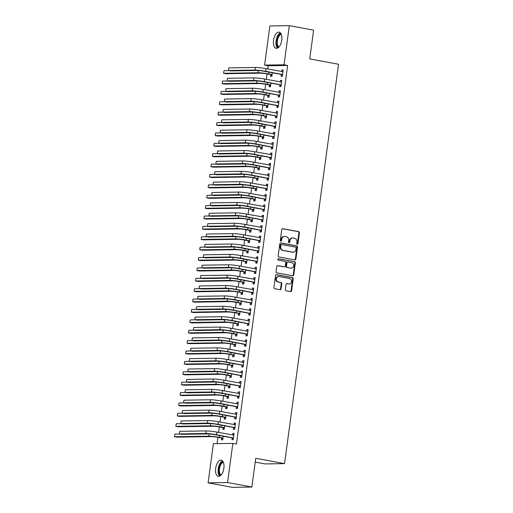 <?xml version="1.0" encoding="UTF-8"?>
<svg xmlns="http://www.w3.org/2000/svg" width="513" height="513" viewBox="0 0 513 513"><rect width="100%" height="100%" fill="white"/><g stroke="black" fill="none" stroke-linecap="round" stroke-linejoin="round"><path stroke-width="0.77" d="M297.251 244.259A0.725 0.628 89.1 0 0 297.963 243.662L299.425 232.831A1.032 0.891 89.1 0 0 298.681 231.645L282.785 228.702A1.032 0.891 89.1 0 0 281.759 229.555L280.297 240.385A0.725 0.628 89.1 0 0 281.534 240.616L281.72 239.212A3.302 2.86 89.1 0 1 284.497 236.435A3.302 2.86 89.1 0 1 284.991 236.474L286.318 236.724A3.302 2.86 89.1 0 1 288.704 240.507L288.511 241.905A0.725 0.628 89.1 0 0 289.749 242.136L289.941 240.738A3.302 2.86 89.1 0 1 292.711 237.955A3.302 2.86 89.1 0 1 293.205 238L294.533 238.244A3.302 2.86 89.1 0 1 296.918 242.027L296.726 243.431A0.725 0.628 89.1 0 0 297.251 244.259M297.091 244.207A0.725 0.628 89.1 0 0 297.437 243.669L298.899 232.838A1.032 0.891 89.1 0 0 298.156 231.658L282.381 228.734M280.662 241.161A0.725 0.628 89.1 0 0 281.009 240.623L281.195 239.225L281.72 239.212M288.877 242.681A0.725 0.628 89.1 0 0 289.223 242.149L289.415 240.744L289.941 240.738M215.672 468.324A8.202 4.04 100.5 0 1 221.27 460.193A8.202 4.04 100.5 0 1 223.873 468.196A8.202 4.04 100.5 0 1 218.281 476.327A8.202 4.04 100.5 0 1 215.672 468.324M273.544 40.303A8.202 4.04 100.5 0 1 279.143 32.172A8.202 4.04 100.5 0 1 281.746 40.174A8.202 4.04 100.5 0 1 276.154 48.299A8.202 4.04 100.5 0 1 273.544 40.303M285.369 289.621A1.032 0.891 89.1 0 0 286.113 290.807L290.57 291.628A1.032 0.891 89.1 0 0 291.596 290.775L293.218 278.745A1.032 0.891 89.1 0 0 292.474 277.565L276.571 274.615A1.032 0.891 89.1 0 0 275.552 275.475L273.929 287.498A1.032 0.891 89.1 0 0 274.673 288.684L280.06 289.685A1.032 0.891 89.1 0 0 281.079 288.825L281.778 283.683A1.032 0.891 89.1 0 0 281.034 282.496L278.36 282.003A2.764 2.392 89.1 0 1 276.34 279.072A2.764 2.392 89.1 0 1 278.687 276.513A2.764 2.392 89.1 0 1 279.098 276.545L289.563 278.488A2.764 2.392 89.1 0 1 291.583 281.419A2.764 2.392 89.1 0 1 289.242 283.978A2.764 2.392 89.1 0 1 288.825 283.939L287.081 283.618A1.032 0.891 89.1 0 0 286.062 284.471L285.369 289.621M232.844 443.392L227.554 482.541L208.098 482.848L213.389 443.7L232.844 443.392L236.442 444.066L287.633 65.465L284.035 64.798L264.58 65.1L269.87 25.951L289.326 25.65L284.035 64.798M289.326 25.65L313.623 30.152L309.737 58.918L338.535 64.253L284.542 463.617L255.737 458.282L251.851 487.049L227.554 482.541M294.86 259.931A1.032 0.891 89.1 0 0 295.879 259.078L297.508 247.048A1.032 0.891 89.1 0 0 296.758 245.868L280.861 242.918A1.032 0.891 89.1 0 0 279.835 243.778L278.213 255.801A1.032 0.891 89.1 0 0 278.957 256.987L294.86 259.931M295.366 262.9L293.737 274.923A1.032 0.891 89.1 0 1 292.718 275.782L276.815 272.833A1.032 0.891 89.1 0 1 276.071 271.653L276.764 266.504A1.032 0.891 89.1 0 1 277.783 265.651L284.234 266.843A1.032 0.891 89.1 0 0 285.254 265.99L285.715 262.573A1.032 0.891 89.1 0 0 284.971 261.393L278.258 260.149A0.725 0.628 89.1 0 1 278.45 258.719L294.616 261.713A1.032 0.891 89.1 0 1 295.366 262.9L294.84 262.906L293.212 274.936L293.737 274.923M255.224 462.098L265.086 463.925L284.542 463.617M233.55 427.611L233.325 429.291L234.64 429.272L235.48 423.045L234.165 423.065L233.954 424.623M223.04 427.771L222.809 429.458L224.123 429.439L224.611 425.816M236.358 406.841L236.134 408.528L237.448 408.508L238.288 402.275L236.974 402.295L236.762 403.853M225.842 407.001L225.617 408.688L226.932 408.669L227.419 405.046M239.167 386.071L238.943 387.757L240.257 387.738L241.097 381.505L239.783 381.525L239.571 383.089M228.651 386.238L228.426 387.924L229.741 387.899L230.228 384.282M241.976 365.307L241.751 366.987L243.066 366.968L243.906 360.742L242.591 360.761L242.38 362.319M231.459 365.468L231.235 367.154L232.549 367.135L233.037 363.512M244.784 344.537L244.554 346.224L245.868 346.204L246.715 339.972L245.4 339.991L245.188 341.549M234.268 344.704L234.043 346.384L235.358 346.365L235.845 342.748M247.593 323.767L247.362 325.454L248.677 325.434L249.523 319.201L248.209 319.227L247.997 320.785M237.077 323.934L236.846 325.62L238.16 325.601L238.654 321.978M250.402 303.003L250.171 304.684L251.485 304.664L252.332 298.438L251.017 298.457L250.806 300.015M239.885 303.164L239.654 304.85L240.969 304.831L241.463 301.208M253.21 282.233L252.98 283.92L254.294 283.901L255.134 277.668L253.82 277.687L253.614 279.245M242.694 282.4L242.463 284.08L243.778 284.061L244.271 280.444M256.019 261.463L255.788 263.15L257.103 263.131L257.943 256.898L256.628 256.923L256.417 258.481M245.503 261.63L245.272 263.316L246.586 263.297L247.074 259.674M258.821 240.7L258.597 242.386L259.911 242.36L260.751 236.134L259.437 236.153L259.225 237.711M248.305 240.86L248.08 242.546L249.395 242.527L249.882 238.904M261.63 219.93L261.406 221.616L262.72 221.597L263.56 215.364L262.246 215.383L262.034 216.941M251.114 220.096L250.889 221.776L252.204 221.757L252.691 218.14M264.439 199.159L264.214 200.846L265.529 200.827L266.369 194.594L265.054 194.619L264.843 196.178M253.922 199.326L253.698 201.013L255.012 200.993L255.5 197.37M267.247 178.396L267.023 180.082L268.337 180.057L269.178 173.83L267.863 173.849L267.651 175.408M256.731 178.556L256.506 180.243L257.821 180.223L258.308 176.6M270.056 157.626L269.825 159.312L271.14 159.293L271.986 153.06L270.672 153.079L270.46 154.644M259.54 157.792L259.309 159.479L260.623 159.453L261.117 155.837M272.865 136.856L272.634 138.542L273.948 138.523L274.795 132.29L273.48 132.316L273.269 133.874M262.348 137.022L262.117 138.709L263.432 138.69L263.926 135.066M275.673 116.092L275.443 117.778L276.757 117.753L277.604 111.526L276.289 111.545L276.077 113.104M265.157 116.252L264.926 117.939L266.241 117.919L266.734 114.296M278.482 95.322L278.251 97.008L279.566 96.989L280.406 90.756L279.091 90.775L278.886 92.34M267.966 95.489L267.735 97.175L269.049 97.149L269.537 93.533M281.284 74.552L281.06 76.238L282.374 76.219L283.214 69.986L281.9 70.012L281.688 71.57M270.774 74.718L270.543 76.405L271.858 76.386L272.345 72.763M287.633 65.465L268.177 65.767L267.741 68.986M267.081 73.898L266.337 79.368M265.676 84.286L264.932 89.749M264.272 94.668L263.528 100.138M262.868 105.05L262.124 110.519M261.463 115.438L260.726 120.901M260.059 125.82L259.321 131.29M258.655 136.202L257.917 141.671M257.25 146.59L256.513 152.053M255.846 156.972L255.108 162.441M254.442 167.353L253.704 172.823M253.037 177.742L252.3 183.205M251.633 188.124L250.895 193.593M250.229 198.505L249.491 203.975M248.824 208.894L248.087 214.357M247.42 219.275L246.682 224.745M246.016 229.657L245.278 235.127M244.618 240.046L243.874 245.509M243.213 250.427L242.469 255.897M241.809 260.809L241.065 266.279M240.405 271.197L239.661 276.661M239 281.579L238.256 287.049M237.596 291.961L236.859 297.431M236.192 302.349L235.454 307.813M234.787 312.731L234.05 318.201M233.383 323.113L232.645 328.583M231.979 333.501L231.241 338.965M230.574 343.883L229.837 349.353M229.17 354.265L228.432 359.735M227.766 364.653L227.028 370.117M226.361 375.035L225.624 380.505M224.957 385.417L224.219 390.887M223.553 395.805L222.815 401.269M222.148 406.187L221.411 411.657M220.75 416.569L220.006 422.039M219.346 426.957L218.602 432.421M217.942 437.339L217.089 443.642M269.37 85.1L269.139 86.787L270.454 86.768L270.941 83.144M279.886 84.94L279.656 86.626L280.97 86.601L281.81 80.374L280.496 80.394L280.284 81.952M266.561 105.87L266.33 107.557L267.645 107.538L268.139 103.915M277.078 105.704L276.847 107.39L278.161 107.371L279.001 101.138L277.687 101.164L277.482 102.722M263.753 126.64L263.522 128.327L264.836 128.301L265.33 124.685M274.269 126.474L274.038 128.16L275.353 128.141L276.199 121.908L274.885 121.927L274.673 123.492M260.944 147.404L260.713 149.091L262.028 149.071L262.521 145.448M271.46 147.244L271.23 148.93L272.544 148.905L273.391 142.678L272.076 142.697L271.864 144.256M258.135 168.174L257.911 169.861L259.225 169.841L259.713 166.218M268.652 168.007L268.421 169.694L269.735 169.675L270.582 163.442L269.267 163.467L269.056 165.026M255.327 188.944L255.102 190.624L256.417 190.605L256.904 186.989M265.843 188.778L265.619 190.464L266.933 190.445L267.773 184.212L266.459 184.231L266.247 185.789M252.518 209.708L252.293 211.394L253.608 211.375L254.095 207.752M263.034 209.548L262.81 211.234L264.124 211.209L264.964 204.982L263.65 205.001L263.438 206.559M249.709 230.478L249.485 232.165L250.799 232.145L251.287 228.522M260.226 230.311L260.001 231.998L261.316 231.979L262.156 225.746L260.841 225.771L260.63 227.33M246.907 251.248L246.676 252.928L247.991 252.909L248.478 249.292M257.417 251.081L257.193 252.768L258.507 252.749L259.347 246.516L258.033 246.535L257.821 248.093M244.098 272.012L243.867 273.698L245.182 273.679L245.669 270.056M254.615 271.852L254.384 273.532L255.698 273.512L256.538 267.286L255.224 267.305L255.019 268.863M241.29 292.782L241.059 294.468L242.373 294.449L242.867 290.826M251.806 292.615L251.575 294.302L252.89 294.282L253.736 288.049L252.422 288.075L252.21 289.633M238.481 313.552L238.25 315.232L239.565 315.213L240.058 311.596M248.997 313.385L248.767 315.072L250.081 315.053L250.928 308.82L249.613 308.839L249.401 310.397M235.672 334.316L235.441 336.002L236.756 335.983L237.25 332.36M246.189 334.155L245.958 335.835L247.272 335.816L248.119 329.59L246.804 329.609L246.593 331.167M232.864 355.086L232.639 356.772L233.954 356.753L234.441 353.13M243.38 354.919L243.156 356.606L244.47 356.586L245.31 350.353L243.996 350.373L243.784 351.937M230.055 375.856L229.83 377.536L231.145 377.517L231.632 373.894M240.571 375.689L240.347 377.376L241.661 377.356L242.502 371.123L241.187 371.143L240.975 372.701M227.246 396.62L227.022 398.306L228.336 398.287L228.824 394.664M237.763 396.459L237.538 398.139L238.853 398.12L239.693 391.894L238.378 391.913L238.167 393.471M224.438 417.39L224.213 419.076L225.528 419.05L226.015 415.434M234.954 417.223L234.73 418.909L236.044 418.89L236.884 412.657L235.57 412.676L235.358 414.241M221.635 438.153L221.404 439.84L222.719 439.821L223.206 436.197M232.152 437.993L231.921 439.679L233.235 439.66L234.075 433.427L232.761 433.447L232.549 435.005M251.851 487.049L232.395 487.35L208.098 482.848M268.177 65.767L264.58 65.1M281.9 70.012L283.182 70.249M280.496 80.394L281.778 80.631M279.091 90.775L280.374 91.013M277.687 101.164L278.969 101.401M276.289 111.545L277.565 111.783M274.885 121.927L276.161 122.165M273.48 132.316L274.756 132.553M272.076 142.697L273.352 142.935M270.672 153.079L271.948 153.316M269.267 163.467L270.543 163.705M267.863 173.849L269.139 174.087M266.459 184.231L267.741 184.468M265.054 194.619L266.337 194.857M263.65 205.001L264.932 205.238M262.246 215.383L263.528 215.62M260.841 225.771L262.124 226.009M259.437 236.153L260.719 236.39M258.033 246.535L259.315 246.772M256.628 256.923L257.911 257.16M255.224 267.305L256.506 267.542M253.82 277.687L255.102 277.924M252.422 288.075L253.698 288.312M251.017 298.457L252.293 298.694M249.613 308.839L250.889 309.076M248.209 319.227L249.485 319.464M246.804 329.609L248.08 329.846M245.4 339.991L246.676 340.228M243.996 350.373L245.272 350.61M242.591 360.761L243.874 360.998M241.187 371.143L242.469 371.38M239.783 381.525L241.065 381.762M238.378 391.913L239.661 392.15M236.974 402.295L238.256 402.532M235.57 412.676L236.852 412.914M234.165 423.065L235.448 423.302M232.761 433.447L234.043 433.684M292.711 237.955L292.186 237.968A3.302 2.86 89.1 0 0 289.415 240.744M284.497 236.435L283.971 236.442A3.302 2.86 89.1 0 0 281.195 239.225M294.731 259.911A1.032 0.891 89.1 0 0 295.353 259.084L296.982 247.054A1.032 0.891 89.1 0 0 296.232 245.874L280.457 242.95M296.116 247.939A0.725 0.628 89.1 0 0 295.597 247.112L281.637 244.528A0.725 0.628 89.1 0 0 280.925 245.124L280.726 246.606A3.302 2.86 89.1 0 0 283.112 250.389L292.647 252.159A3.302 2.86 89.1 0 0 293.141 252.197A3.302 2.86 89.1 0 0 295.918 249.421L296.116 247.939M281.111 244.534A0.725 0.628 89.1 0 0 280.399 245.131L280.925 245.124M293.141 252.197L292.615 252.204A3.302 2.86 89.1 0 1 292.121 252.165L282.586 250.395A3.302 2.86 89.1 0 1 280.201 246.612L280.399 245.131M292.59 275.757A1.032 0.891 89.1 0 0 293.212 274.936M277.386 265.683L283.708 266.85A1.032 0.891 89.1 0 0 284.016 266.85M278.117 258.764L294.616 261.713M290.929 268.081A2.764 2.392 89.1 0 0 291.339 268.119A2.764 2.392 89.1 0 0 293.68 265.561A2.764 2.392 89.1 0 0 291.666 262.63L287.973 261.944A1.032 0.891 89.1 0 0 286.953 262.803L286.491 266.215A1.032 0.891 89.1 0 0 287.242 267.401L290.403 268.094A2.764 2.392 89.1 0 0 290.813 268.126L291.339 268.119M287.447 261.957A1.032 0.891 89.1 0 0 286.427 262.81L286.953 262.803M290.403 268.094L286.716 267.408A1.032 0.891 89.1 0 1 285.965 266.228L286.427 262.81M294.84 262.906A1.032 0.891 89.1 0 0 294.09 261.726M289.242 283.978L288.716 283.984A2.764 2.392 89.1 0 1 288.3 283.952L286.684 283.651M278.687 276.513L278.161 276.52A2.764 2.392 89.1 0 0 275.814 279.085A2.764 2.392 89.1 0 0 277.834 282.009L278.36 282.003M279.938 289.659A1.032 0.891 89.1 0 0 280.553 288.832L281.252 283.689A1.032 0.891 89.1 0 0 280.508 282.503L277.834 282.009M290.448 291.608A1.032 0.891 89.1 0 0 291.07 290.781L292.692 278.758A1.032 0.891 89.1 0 0 291.948 277.571L276.174 274.647M271.973 75.552L270.505 74.532L267.395 73.955A5.258 0.449 -172.3 0 0 260.264 73.167L225.855 73.705L223.604 73.288L258.02 72.75A7.887 0.68 7.7 0 1 268.709 73.936L272.089 74.699M223.604 73.288L223.957 70.691L229.112 70.608M270.505 74.532L271.819 74.513M282.99 71.673L266.08 68.678L265.728 71.275L282.599 74.532M281.964 71.621L283.035 71.339M282.483 75.385L281.021 74.372L264.413 71.294A5.258 0.449 -172.3 0 0 257.282 70.499L230.754 70.916L228.509 70.499L255.032 70.082A7.887 0.68 7.7 0 1 265.728 71.275M228.509 70.499L228.856 67.902L255.384 67.485A7.887 0.68 7.7 0 1 266.08 68.678M281.021 74.372L282.336 74.353M270.569 85.934L269.101 84.921L265.99 84.344A5.258 0.449 -172.3 0 0 258.866 83.548L224.45 84.087L222.2 83.67L256.615 83.132A7.887 0.68 7.7 0 1 267.305 84.324L270.684 85.081M222.2 83.67L222.552 81.073L227.708 80.996M269.101 84.921L270.415 84.895M269.165 96.322L267.696 95.303L264.586 94.725A5.258 0.449 -172.3 0 0 257.462 93.93L223.046 94.469L220.795 94.052L255.211 93.513A7.887 0.68 7.7 0 1 265.901 94.706L269.28 95.469M220.795 94.052L221.148 91.455L226.31 91.378M267.696 95.303L269.011 95.283M281.586 82.061L264.676 79.06L264.323 81.657L281.201 84.921M280.56 82.003L281.631 81.721M281.086 85.774L279.617 84.754L263.009 81.676A5.258 0.449 -172.3 0 0 255.878 80.881L229.356 81.298L227.105 80.881L253.627 80.464A7.887 0.68 7.7 0 1 264.323 81.657M227.105 80.881L227.451 78.284L253.98 77.873A7.887 0.68 7.7 0 1 264.676 79.06M279.617 84.754L280.932 84.735M280.181 92.443L263.272 89.442L262.919 92.039L279.797 95.303M279.155 92.385L280.226 92.103M279.681 96.155L278.213 95.136L261.604 92.058A5.258 0.449 -172.3 0 0 254.474 91.269L227.952 91.68L225.701 91.263L252.223 90.852A7.887 0.68 7.7 0 1 262.919 92.039M225.701 91.263L226.047 88.666L252.576 88.255A7.887 0.68 7.7 0 1 263.272 89.442M278.213 95.136L279.527 95.117M278.412 47.529A7.099 3.495 100.5 0 1 277.571 46.798A7.099 3.495 100.5 0 1 276.949 39.078A7.099 3.495 100.5 0 1 280.977 33.704M281.265 34.313A6.573 3.238 -79.5 0 0 277.61 39.373A6.573 3.238 -79.5 0 0 278.213 46.433A6.573 3.238 -79.5 0 0 278.899 47.061M280.361 32.851A8.15 4.014 -79.5 0 0 276.308 39.527A8.15 4.014 -79.5 0 0 277.187 47.703A8.15 4.014 -79.5 0 0 277.533 48.1M220.539 475.557A7.099 3.495 100.5 0 1 219.699 474.826A7.099 3.495 100.5 0 1 219.077 467.099A7.099 3.495 100.5 0 1 223.104 461.726M223.392 462.341A6.573 3.238 -79.5 0 0 219.744 467.401A6.573 3.238 -79.5 0 0 220.34 474.454A6.573 3.238 -79.5 0 0 221.032 475.083M222.488 460.879A8.15 4.014 -79.5 0 0 218.435 467.555A8.15 4.014 -79.5 0 0 219.314 475.731A8.15 4.014 -79.5 0 0 219.66 476.122M267.76 106.704L266.292 105.684L263.182 105.107A5.258 0.449 -172.3 0 0 256.058 104.319L221.642 104.857L219.391 104.44L253.807 103.902A7.887 0.68 7.7 0 1 264.496 105.088L267.876 105.851M219.391 104.44L219.744 101.843L224.906 101.76M266.292 105.684L267.606 105.665M266.356 117.086L264.894 116.073L261.777 115.496A5.258 0.449 -172.3 0 0 254.653 114.7L220.237 115.239L217.987 114.822L252.402 114.284A7.887 0.68 7.7 0 1 263.092 115.476L266.471 116.233M217.987 114.822L218.339 112.225L223.501 112.148M264.894 116.073L266.209 116.047M278.777 102.824L261.867 99.83L261.515 102.42L278.392 105.684M277.751 102.773L278.822 102.485M278.277 106.537L276.808 105.524L260.2 102.446A5.258 0.449 -172.3 0 0 253.069 101.651L226.547 102.068L224.296 101.651L250.825 101.234A7.887 0.68 7.7 0 1 261.515 102.42M224.296 101.651L224.649 99.054L251.171 98.637A7.887 0.68 7.7 0 1 261.867 99.83M276.808 105.524L278.123 105.505M277.373 113.213L260.463 110.212L260.11 112.809L276.988 116.073M276.347 113.155L277.418 112.873M276.873 116.926L275.404 115.906L258.796 112.828A5.258 0.449 -172.3 0 0 251.665 112.033L225.143 112.45L222.892 112.033L249.421 111.616A7.887 0.68 7.7 0 1 260.11 112.809M222.892 112.033L223.245 109.436L249.767 109.025A7.887 0.68 7.7 0 1 260.463 110.212M275.404 115.906L276.719 115.887M264.952 127.474L263.49 126.454L260.38 125.877A5.258 0.449 -172.3 0 0 253.249 125.082L218.833 125.621L216.582 125.204L250.998 124.665A7.887 0.68 7.7 0 1 261.694 125.858L265.067 126.615M216.582 125.204L216.935 122.607L222.097 122.53M263.49 126.454L264.804 126.435M275.968 123.595L259.059 120.593L258.706 123.191L275.584 126.454M274.942 123.537L276.013 123.255M275.468 127.307L274.006 126.288L257.391 123.21A5.258 0.449 -172.3 0 0 250.267 122.421L223.739 122.831L221.488 122.415L248.016 122.004A7.887 0.68 7.7 0 1 258.706 123.191M221.488 122.415L221.84 119.818L248.363 119.407A7.887 0.68 7.7 0 1 259.059 120.593M274.006 126.288L275.314 126.269M263.547 137.856L262.085 136.836L258.975 136.259A5.258 0.449 -172.3 0 0 251.845 135.47L217.429 136.009L215.178 135.592L249.594 135.054A7.887 0.68 7.7 0 1 260.29 136.24L263.663 137.003M215.178 135.592L215.531 132.995L220.693 132.912M262.085 136.836L263.4 136.817M274.564 133.976L257.654 130.982L257.302 133.572L274.179 136.836M273.538 133.925L274.609 133.637M274.064 137.689L272.602 136.676L255.987 133.598A5.258 0.449 -172.3 0 0 248.863 132.803L222.334 133.22L220.083 132.803L246.612 132.386A7.887 0.68 7.7 0 1 257.302 133.572M220.083 132.803L220.436 130.206L246.958 129.789A7.887 0.68 7.7 0 1 257.654 130.982M272.602 136.676L273.916 136.657M262.143 148.238L260.681 147.225L257.571 146.647A5.258 0.449 -172.3 0 0 250.44 145.852L216.024 146.391L213.774 145.974L248.189 145.435A7.887 0.68 7.7 0 1 258.885 146.628L262.258 147.385M213.774 145.974L214.126 143.377L219.288 143.3M260.681 147.225L261.996 147.199M273.16 144.365L256.25 141.364L255.897 143.961L272.775 147.225M272.134 144.307L273.205 144.025M272.659 148.077L271.197 147.058L254.583 143.98A5.258 0.449 -172.3 0 0 247.458 143.185L220.93 143.602L218.679 143.185L245.208 142.768A7.887 0.68 7.7 0 1 255.897 143.961M218.679 143.185L219.032 140.588L245.554 140.171A7.887 0.68 7.7 0 1 256.25 141.364M271.197 147.058L272.512 147.039M260.739 158.626L259.277 157.606L256.167 157.029A5.258 0.449 -172.3 0 0 249.036 156.234L214.62 156.773L212.369 156.356L246.785 155.817A7.887 0.68 7.7 0 1 257.481 157.01L260.854 157.767M212.369 156.356L212.722 153.759L217.884 153.682M259.277 157.606L260.591 157.587M271.755 154.746L254.846 151.745L254.493 154.342L271.371 157.606M270.729 154.689L271.8 154.407M271.255 158.459L269.793 157.44L253.178 154.362A5.258 0.449 -172.3 0 0 246.054 153.573L219.526 153.983L217.275 153.567L243.803 153.156A7.887 0.68 7.7 0 1 254.493 154.342M217.275 153.567L217.627 150.969L244.156 150.559A7.887 0.68 7.7 0 1 254.846 151.745M269.793 157.44L271.108 157.42M259.334 169.008L257.872 167.988L254.762 167.411A5.258 0.449 -172.3 0 0 247.632 166.622L213.216 167.161L210.965 166.744L245.381 166.206A7.887 0.68 7.7 0 1 256.077 167.392L259.45 168.155M210.965 166.744L211.318 164.147L216.48 164.064M257.872 167.988L259.187 167.969M270.351 165.128L253.441 162.134L253.089 164.724L269.966 167.988M269.325 165.077L270.396 164.788M269.851 168.841L268.389 167.828L251.774 164.75A5.258 0.449 -172.3 0 0 244.65 163.955L218.121 164.372L215.87 163.955L242.399 163.538A7.887 0.68 7.7 0 1 253.089 164.724M215.87 163.955L216.223 161.358L242.752 160.941A7.887 0.68 7.7 0 1 253.441 162.134M268.389 167.828L269.703 167.802M257.93 179.39L256.468 178.377L253.358 177.799A5.258 0.449 -172.3 0 0 246.227 177.004L211.811 177.543L209.567 177.126L243.976 176.587A7.887 0.68 7.7 0 1 254.672 177.78L258.045 178.537M209.567 177.126L209.913 174.529L215.075 174.446M256.468 178.377L257.782 178.351M268.947 175.517L252.037 172.515L251.691 175.113L268.562 178.377M267.921 175.459L268.992 175.177M268.446 179.229L266.984 178.21L250.376 175.132A5.258 0.449 -172.3 0 0 243.245 174.337L216.717 174.753L214.466 174.337L240.995 173.92A7.887 0.68 7.7 0 1 251.691 175.113M214.466 174.337L214.819 171.74L241.347 171.323A7.887 0.68 7.7 0 1 252.037 172.515M266.984 178.21L268.299 178.191M256.526 189.778L255.064 188.758L251.954 188.181A5.258 0.449 -172.3 0 0 244.823 187.386L210.407 187.925L208.163 187.508L242.572 186.969A7.887 0.68 7.7 0 1 253.268 188.162L256.641 188.919M208.163 187.508L208.509 184.911L213.671 184.834M255.064 188.758L256.378 188.739M267.542 185.898L250.633 182.897L250.286 185.494L267.158 188.758M266.516 185.841L267.594 185.559M267.042 189.611L265.58 188.592L248.972 185.514A5.258 0.449 -172.3 0 0 241.841 184.725L215.313 185.135L213.062 184.718L239.59 184.308A7.887 0.68 7.7 0 1 250.286 185.494M213.062 184.718L213.414 182.121L239.943 181.711A7.887 0.68 7.7 0 1 250.633 182.897M265.58 188.592L266.895 188.572M255.121 200.16L253.659 199.14L250.549 198.563A5.258 0.449 -172.3 0 0 243.419 197.774L209.009 198.313L206.758 197.896L241.168 197.358A7.887 0.68 7.7 0 1 251.864 198.544L255.237 199.307M206.758 197.896L207.105 195.299L212.267 195.216M253.659 199.14L254.974 199.121M266.138 196.28L249.228 193.286L248.882 195.876L265.753 199.14M265.112 196.229L266.189 195.94M265.638 199.993L264.176 198.98L247.567 195.902A5.258 0.449 -172.3 0 0 240.437 195.107L213.908 195.524L211.657 195.107L238.186 194.69A7.887 0.68 7.7 0 1 248.882 195.876M211.657 195.107L212.01 192.51L238.539 192.093A7.887 0.68 7.7 0 1 249.228 193.286M264.176 198.98L265.49 198.954M253.717 210.542L252.255 209.528L249.145 208.951A5.258 0.449 -172.3 0 0 242.014 208.156L207.605 208.695L205.354 208.278L239.763 207.739A7.887 0.68 7.7 0 1 250.459 208.932L253.832 209.689M205.354 208.278L205.7 205.681L210.862 205.598M252.255 209.528L253.569 209.503M264.74 206.668L247.824 203.667L247.478 206.264L264.349 209.522M263.708 206.611L264.785 206.329M264.233 210.381L262.771 209.362L246.163 206.284A5.258 0.449 -172.3 0 0 239.032 205.489L212.504 205.905L210.253 205.489L236.782 205.072A7.887 0.68 7.7 0 1 247.478 206.264M210.253 205.489L210.606 202.891L237.134 202.475A7.887 0.68 7.7 0 1 247.824 203.667M262.771 209.362L264.086 209.342M252.313 220.93L250.851 219.91L247.741 219.333A5.258 0.449 -172.3 0 0 240.61 218.538L206.2 219.077L203.95 218.66L238.359 218.121A7.887 0.68 7.7 0 1 249.055 219.314L252.428 220.071M203.95 218.66L204.302 216.063L209.458 215.986M250.851 219.91L252.165 219.891M263.336 217.05L246.42 214.049L246.073 216.646L262.945 219.91M262.303 216.993L263.381 216.71M262.829 220.763L261.367 219.744L244.759 216.666A5.258 0.449 -172.3 0 0 237.628 215.877L211.099 216.287L208.849 215.87L235.377 215.46A7.887 0.68 7.7 0 1 246.073 216.646M208.849 215.87L209.201 213.273L235.73 212.863A7.887 0.68 7.7 0 1 246.42 214.049M261.367 219.744L262.682 219.724M250.908 231.312L249.446 230.292L246.336 229.715A5.258 0.449 -172.3 0 0 239.205 228.926L204.796 229.465L202.545 229.048L236.961 228.509A7.887 0.68 7.7 0 1 247.651 229.696L251.024 230.459M202.545 229.048L202.898 226.451L208.054 226.368M249.446 230.292L250.761 230.273M261.931 227.432L245.022 224.438L244.669 227.028L261.54 230.292M260.899 227.381L261.976 227.092M261.425 231.145L259.963 230.132L243.354 227.054A5.258 0.449 -172.3 0 0 236.224 226.259L209.695 226.675L207.444 226.259L233.973 225.842A7.887 0.68 7.7 0 1 244.669 227.028M207.444 226.259L207.797 223.662L234.326 223.245A7.887 0.68 7.7 0 1 245.022 224.438M259.963 230.132L261.277 230.106M249.504 241.694L248.042 240.68L244.932 240.103A5.258 0.449 -172.3 0 0 237.801 239.308L203.392 239.847L201.141 239.43L235.557 238.891A7.887 0.68 7.7 0 1 246.246 240.078L249.619 240.841M201.141 239.43L201.494 236.833L206.649 236.749M248.042 240.68L249.356 240.655M260.527 237.82L243.617 234.819L243.265 237.416L260.136 240.674M259.501 237.763L260.572 237.481M260.02 241.533L258.558 240.514L241.95 237.436A5.258 0.449 -172.3 0 0 234.819 236.64L208.291 237.057L206.046 236.64L232.569 236.224A7.887 0.68 7.7 0 1 243.265 237.416M206.046 236.64L206.393 234.043L232.921 233.627A7.887 0.68 7.7 0 1 243.617 234.819M258.558 240.514L259.873 240.494M248.106 252.082L246.638 251.062L243.528 250.485A5.258 0.449 -172.3 0 0 236.397 249.69L201.987 250.229L199.737 249.812L234.152 249.273A7.887 0.68 7.7 0 1 244.842 250.466L248.221 251.223M199.737 249.812L200.089 247.215L205.245 247.138M246.638 251.062L247.952 251.043M259.123 248.202L242.213 245.201L241.86 247.798L258.732 251.062M258.097 248.145L259.168 247.862M258.616 251.915L257.154 250.895L240.546 247.817A5.258 0.449 -172.3 0 0 233.415 247.029L206.886 247.439L204.642 247.022L231.164 246.612A7.887 0.68 7.7 0 1 241.86 247.798M204.642 247.022L204.988 244.425L231.517 244.015A7.887 0.68 7.7 0 1 242.213 245.201M257.154 250.895L258.469 250.876M246.702 262.464L245.233 261.444L242.123 260.867A5.258 0.449 -172.3 0 0 234.999 260.078L200.583 260.617L198.332 260.2L232.748 259.661A7.887 0.68 7.7 0 1 243.438 260.848L246.817 261.611M198.332 260.2L198.685 257.603L203.841 257.52M245.233 261.444L246.548 261.425M257.718 258.584L240.809 255.589L240.456 258.18L257.334 261.444M256.692 258.533L257.763 258.244M257.218 262.297L255.75 261.284L239.141 258.206A5.258 0.449 -172.3 0 0 232.011 257.411L205.489 257.827L203.238 257.411L229.76 256.994A7.887 0.68 7.7 0 1 240.456 258.18M203.238 257.411L203.584 254.814L230.113 254.397A7.887 0.68 7.7 0 1 240.809 255.589M255.75 261.284L257.064 261.258M245.297 272.845L243.829 271.832L240.719 271.255A5.258 0.449 -172.3 0 0 233.595 270.46L199.179 270.999L196.928 270.582L231.344 270.043A7.887 0.68 7.7 0 1 242.033 271.23L245.413 271.993M196.928 270.582L197.281 267.985L202.443 267.901M243.829 271.832L245.143 271.807M256.314 268.972L239.404 265.971L239.052 268.568L255.929 271.826M255.288 268.915L256.359 268.632M255.814 272.685L254.345 271.666L237.737 268.588A5.258 0.449 -172.3 0 0 230.606 267.792L204.084 268.209L201.833 267.792L228.356 267.376A7.887 0.68 7.7 0 1 239.052 268.568M201.833 267.792L202.18 265.195L228.708 264.779A7.887 0.68 7.7 0 1 239.404 265.971M254.345 271.666L255.66 271.646M243.893 283.234L242.425 282.214L239.314 281.637A5.258 0.449 -172.3 0 0 232.19 280.842L197.774 281.38L195.524 280.964L229.939 280.425A7.887 0.68 7.7 0 1 240.629 281.618L244.008 282.374M195.524 280.964L195.876 278.367L201.038 278.29M242.425 282.214L243.739 282.195M254.91 279.354L238 276.353L237.647 278.95L254.525 282.214M253.884 279.296L254.955 279.014M254.41 283.067L252.941 282.047L236.333 278.969A5.258 0.449 -172.3 0 0 229.202 278.181L202.68 278.591L200.429 278.174L226.958 277.764A7.887 0.68 7.7 0 1 237.647 278.95M200.429 278.174L200.782 275.577L227.304 275.167A7.887 0.68 7.7 0 1 238 276.353M252.941 282.047L254.256 282.028M242.489 293.616L241.027 292.596L237.91 292.019A5.258 0.449 -172.3 0 0 230.786 291.23L196.37 291.769L194.119 291.346L228.535 290.813A7.887 0.68 7.7 0 1 239.225 292L242.604 292.763M194.119 291.346L194.472 288.755L199.634 288.672M241.027 292.596L242.341 292.577M253.505 289.736L236.596 286.741L236.243 289.332L253.121 292.596M252.479 289.685L253.55 289.396M253.005 293.449L251.537 292.436L234.928 289.358A5.258 0.449 -172.3 0 0 227.798 288.562L201.276 288.979L199.025 288.562L225.553 288.146A7.887 0.68 7.7 0 1 236.243 289.332M199.025 288.562L199.377 285.965L225.9 285.549A7.887 0.68 7.7 0 1 236.596 286.741M251.537 292.436L252.851 292.41M241.084 303.997L239.622 302.984L236.512 302.407A5.258 0.449 -172.3 0 0 229.382 301.612L194.966 302.151L192.715 301.734L227.131 301.195A7.887 0.68 7.7 0 1 237.82 302.381L241.2 303.145M192.715 301.734L193.068 299.137L198.23 299.053M239.622 302.984L240.937 302.959M252.101 300.124L235.191 297.123L234.839 299.72L251.716 302.978M251.075 300.067L252.146 299.784M251.601 303.837L250.139 302.817L233.524 299.739A5.258 0.449 -172.3 0 0 226.393 298.944L199.871 299.361L197.62 298.944L224.149 298.528A7.887 0.68 7.7 0 1 234.839 299.72M197.62 298.944L197.973 296.347L224.495 295.93A7.887 0.68 7.7 0 1 235.191 297.123M250.139 302.817L251.447 302.798M239.68 314.386L238.218 313.366L235.108 312.789A5.258 0.449 -172.3 0 0 227.977 311.994L193.561 312.532L191.311 312.116L225.726 311.577A7.887 0.68 7.7 0 1 236.422 312.77L239.795 313.526M191.311 312.116L191.663 309.519L196.825 309.442M238.218 313.366L239.533 313.347M238.276 324.767L236.814 323.748L233.704 323.171A5.258 0.449 -172.3 0 0 226.573 322.382L192.157 322.914L189.906 322.497L224.322 321.965A7.887 0.68 7.7 0 1 235.018 323.152L238.391 323.915M189.906 322.497L190.259 319.907L195.421 319.823M236.814 323.748L238.128 323.729M236.871 335.149L235.409 334.136L232.299 333.559A5.258 0.449 -172.3 0 0 225.169 332.764L190.753 333.303L188.502 332.886L222.918 332.347A7.887 0.68 7.7 0 1 233.614 333.533L236.987 334.296M188.502 332.886L188.855 330.289L194.017 330.205M235.409 334.136L236.724 334.11M235.467 345.538L234.005 344.518L230.895 343.941A5.258 0.449 -172.3 0 0 223.764 343.146L189.348 343.684L187.098 343.268L221.513 342.729A7.887 0.68 7.7 0 1 232.209 343.922L235.582 344.678M187.098 343.268L187.45 340.67L192.612 340.594M234.005 344.518L235.32 344.499M234.063 355.919L232.601 354.9L229.491 354.323A5.258 0.449 -172.3 0 0 222.36 353.534L187.944 354.066L185.7 353.649L220.109 353.117A7.887 0.68 7.7 0 1 230.805 354.303L234.178 355.067M185.7 353.649L186.046 351.059L191.208 350.975M232.601 354.9L233.915 354.881M232.658 366.301L231.196 365.282L228.086 364.711A5.258 0.449 -172.3 0 0 220.956 363.916L186.54 364.454L184.295 364.038L218.705 363.499A7.887 0.68 7.7 0 1 229.401 364.685L232.774 365.448M184.295 364.038L184.642 361.441L189.804 361.357M231.196 365.282L232.511 365.262M231.254 376.689L229.792 375.67L226.682 375.093A5.258 0.449 -172.3 0 0 219.551 374.298L185.142 374.836L182.891 374.419L217.3 373.881A7.887 0.68 7.7 0 1 227.996 375.074L231.369 375.83M182.891 374.419L183.237 371.822L188.399 371.745M229.792 375.67L231.106 375.651M250.697 310.506L233.787 307.505L233.434 310.102L250.312 313.366M249.671 310.448L250.742 310.166M250.197 314.219L248.734 313.199L232.12 310.121A5.258 0.449 -172.3 0 0 224.995 309.333L198.467 309.743L196.216 309.326L222.745 308.916A7.887 0.68 7.7 0 1 233.434 310.102M196.216 309.326L196.569 306.729L223.091 306.319A7.887 0.68 7.7 0 1 233.787 307.505M248.734 313.199L250.049 313.18M249.292 320.888L232.383 317.887L232.03 320.484L248.908 323.748M248.266 320.837L249.337 320.548M248.792 324.601L247.33 323.588L230.715 320.51A5.258 0.449 -172.3 0 0 223.591 319.714L197.063 320.131L194.812 319.708L221.34 319.298A7.887 0.68 7.7 0 1 232.03 320.484M194.812 319.708L195.164 317.117L221.687 316.701A7.887 0.68 7.7 0 1 232.383 317.887M247.33 323.588L248.645 323.562M247.888 331.27L230.978 328.275L230.626 330.872L247.503 334.13M246.862 331.218L247.933 330.936M247.388 334.989L245.926 333.969L229.311 330.891A5.258 0.449 -172.3 0 0 222.187 330.096L195.658 330.513L193.407 330.096L219.936 329.679A7.887 0.68 7.7 0 1 230.626 330.872M193.407 330.096L193.76 327.499L220.289 327.082A7.887 0.68 7.7 0 1 230.978 328.275M245.926 333.969L247.24 333.95M246.484 341.658L229.574 338.657L229.221 341.254L246.099 344.518M245.458 341.6L246.529 341.318M245.984 345.371L244.521 344.351L227.907 341.273A5.258 0.449 -172.3 0 0 220.782 340.485L194.254 340.895L192.003 340.478L218.532 340.068A7.887 0.68 7.7 0 1 229.221 341.254M192.003 340.478L192.356 337.881L218.884 337.471A7.887 0.68 7.7 0 1 229.574 338.657M244.521 344.351L245.836 344.332M245.079 352.04L228.17 349.039L227.823 351.636L244.695 354.9M244.053 351.989L245.124 351.7M244.579 355.753L243.117 354.74L226.509 351.661A5.258 0.449 -172.3 0 0 219.378 350.866L192.85 351.277L190.599 350.86L217.127 350.45A7.887 0.68 7.7 0 1 227.823 351.636M190.599 350.86L190.951 348.269L217.48 347.852A7.887 0.68 7.7 0 1 228.17 349.039M243.117 354.74L244.432 354.714M243.675 362.422L226.765 359.427L226.419 362.024L243.29 365.282M242.649 362.37L243.726 362.088M243.175 366.141L241.713 365.121L225.104 362.043A5.258 0.449 -172.3 0 0 217.974 361.248L191.445 361.665L189.194 361.248L215.723 360.831A7.887 0.68 7.7 0 1 226.419 362.024M189.194 361.248L189.547 358.651L216.076 358.234A7.887 0.68 7.7 0 1 226.765 359.427M241.713 365.121L243.027 365.102M242.271 372.81L225.361 369.809L225.015 372.406L241.886 375.67M241.245 372.752L242.322 372.47M241.77 376.523L240.308 375.503L223.7 372.425A5.258 0.449 -172.3 0 0 216.569 371.636L190.041 372.047L187.79 371.63L214.319 371.213A7.887 0.68 7.7 0 1 225.015 372.406M187.79 371.63L188.143 369.033L214.671 368.623A7.887 0.68 7.7 0 1 225.361 369.809M240.308 375.503L241.623 375.484M229.85 387.071L228.388 386.052L225.278 385.475A5.258 0.449 -172.3 0 0 218.147 384.686L183.737 385.218L181.487 384.801L215.896 384.269A7.887 0.68 7.7 0 1 226.592 385.455L229.965 386.218M181.487 384.801L181.833 382.211L186.995 382.127M228.388 386.052L229.702 386.032M240.873 383.192L223.957 380.191L223.61 382.788L240.482 386.052M239.84 383.134L240.918 382.852M240.366 386.905L238.904 385.891L222.296 382.807A5.258 0.449 -172.3 0 0 215.165 382.018L188.637 382.429L186.386 382.012L212.914 381.601A7.887 0.68 7.7 0 1 223.61 382.788M186.386 382.012L186.738 379.421L213.267 379.004A7.887 0.68 7.7 0 1 223.957 380.191M238.904 385.891L240.219 385.866M228.445 397.453L226.983 396.434L223.873 395.863A5.258 0.449 -172.3 0 0 216.743 395.068L182.333 395.606L180.082 395.19L214.492 394.651A7.887 0.68 7.7 0 1 225.188 395.837L228.561 396.6M180.082 395.19L180.435 392.592L185.591 392.509M226.983 396.434L228.298 396.414M239.468 393.574L222.552 390.579L222.206 393.176L239.077 396.434M238.436 393.522L239.513 393.24M238.962 397.293L237.5 396.273L220.891 393.195A5.258 0.449 -172.3 0 0 213.761 392.4L187.232 392.817L184.981 392.4L211.51 391.983A7.887 0.68 7.7 0 1 222.206 393.176M184.981 392.4L185.334 389.803L211.863 389.386A7.887 0.68 7.7 0 1 222.552 390.579M237.5 396.273L238.814 396.254M227.041 407.841L225.579 406.822L222.469 406.245A5.258 0.449 -172.3 0 0 215.338 405.45L180.929 405.988L178.678 405.571L213.094 405.033A7.887 0.68 7.7 0 1 223.783 406.225L227.156 406.982M178.678 405.571L179.031 402.974L184.186 402.897M225.579 406.822L226.893 406.803M238.064 403.962L221.154 400.961L220.802 403.558L237.673 406.822M237.032 403.904L238.109 403.622M237.557 407.675L236.095 406.655L219.487 403.577A5.258 0.449 -172.3 0 0 212.356 402.782L185.828 403.199L183.577 402.782L210.106 402.365A7.887 0.68 7.7 0 1 220.802 403.558M183.577 402.782L183.93 400.185L210.458 399.774A7.887 0.68 7.7 0 1 221.154 400.961M236.095 406.655L237.41 406.636M225.637 418.223L224.175 417.204L221.065 416.627A5.258 0.449 -172.3 0 0 213.934 415.838L179.524 416.37L177.274 415.953L211.689 415.421A7.887 0.68 7.7 0 1 222.379 416.607L225.752 417.37M177.274 415.953L177.626 413.363L182.782 413.279M224.175 417.204L225.489 417.184M236.66 414.344L219.75 411.343L219.397 413.94L236.269 417.204M235.634 414.286L236.705 414.004M236.153 418.057L234.691 417.043L218.083 413.959A5.258 0.449 -172.3 0 0 210.952 413.17L184.424 413.581L182.179 413.164L208.701 412.753A7.887 0.68 7.7 0 1 219.397 413.94M182.179 413.164L182.525 410.573L209.054 410.156A7.887 0.68 7.7 0 1 219.75 411.343M234.691 417.043L236.006 417.018M224.239 428.605L222.77 427.585L219.66 427.015A5.258 0.449 -172.3 0 0 212.529 426.22L178.12 426.758L175.869 426.341L210.285 425.803A7.887 0.68 7.7 0 1 220.975 426.989L224.354 427.752M175.869 426.341L176.222 423.744L181.378 423.661M222.77 427.585L224.085 427.566M235.255 424.726L218.346 421.731L217.993 424.328L234.864 427.585M234.229 424.674L235.3 424.392M234.749 428.445L233.287 427.425L216.678 424.347A5.258 0.449 -172.3 0 0 209.548 423.552L183.019 423.969L180.775 423.552L207.297 423.135A7.887 0.68 7.7 0 1 217.993 424.328M180.775 423.552L181.121 420.955L207.65 420.538A7.887 0.68 7.7 0 1 218.346 421.731M233.287 427.425L234.601 427.406M222.834 438.987L221.366 437.974L218.256 437.397A5.258 0.449 -172.3 0 0 211.132 436.601L176.716 437.14L174.465 436.723L208.881 436.185A7.887 0.68 7.7 0 1 219.57 437.377L222.95 438.134M174.465 436.723L174.818 434.126L179.973 434.049M221.366 437.974L222.68 437.955M233.851 435.114L216.941 432.113L216.589 434.71L233.466 437.974M232.825 435.056L233.896 434.774M233.351 438.827L231.882 437.807L215.274 434.729A5.258 0.449 -172.3 0 0 208.143 433.934L181.621 434.351L179.37 433.934L205.893 433.517A7.887 0.68 7.7 0 1 216.589 434.71M179.37 433.934L179.717 431.337L206.245 430.926A7.887 0.68 7.7 0 1 216.941 432.113M231.882 437.807L233.197 437.788M297.437 243.669L297.963 243.662M281.009 240.623L281.534 240.616M289.223 242.149L289.749 242.136M298.156 231.658L298.681 231.645M298.899 232.838L299.425 232.831M296.232 245.874L296.758 245.868M296.982 247.054L297.508 247.048M295.353 259.084L295.879 259.078M280.201 246.612L280.726 246.606M282.586 250.395L283.112 250.389M292.121 252.165L292.647 252.159M283.708 266.85L284.234 266.843M285.965 266.228L286.491 266.215M286.716 267.408L287.242 267.401M288.3 283.952L288.825 283.939M280.508 282.503L281.034 282.496M281.252 283.689L281.778 283.683M280.553 288.832L281.079 288.825M291.948 277.571L292.474 277.565M292.692 278.758L293.218 278.745M291.07 290.781L291.596 290.775M268.953 72.134L268.709 73.936M258.315 70.525L258.02 72.75M255.384 67.485L255.032 70.082M267.549 82.516L267.305 84.324M256.917 80.913L256.615 83.132M266.144 92.904L265.901 94.706M255.512 91.295L255.211 93.513M253.98 77.873L253.627 80.464M252.576 88.255L252.223 90.852M264.74 103.286L264.496 105.088M254.108 101.677L253.807 103.902M263.336 113.668L263.092 115.476M252.704 112.065L252.402 114.284M251.171 98.637L250.825 101.234M249.767 109.025L249.421 111.616M261.938 124.056L261.694 125.858M251.299 122.447L250.998 124.665M248.363 119.407L248.016 122.004M260.533 134.438L260.29 136.24M249.895 132.829L249.594 135.054M246.958 129.789L246.612 132.386M259.129 144.82L258.885 146.628M248.491 143.217L248.189 145.435M245.554 140.171L245.208 142.768M257.725 155.208L257.481 157.01M247.086 153.599L246.785 155.817M244.156 150.559L243.803 153.156M256.32 165.59L256.077 167.392M245.682 163.98L245.381 166.206M242.752 160.941L242.399 163.538M254.916 175.972L254.672 177.78M244.278 174.369L243.976 176.587M241.347 171.323L240.995 173.92M253.512 186.36L253.268 188.162M242.873 184.751L242.572 186.969M239.943 181.711L239.59 184.308M252.107 196.742L251.864 198.544M241.469 195.132L241.168 197.358M238.539 192.093L238.186 194.69M250.703 207.124L250.459 208.932M240.065 205.521L239.763 207.739M237.134 202.475L236.782 205.072M249.299 217.512L249.055 219.314M238.66 215.902L238.359 218.121M235.73 212.863L235.377 215.46M247.894 227.894L247.651 229.696M237.256 226.284L236.961 228.509M234.326 223.245L233.973 225.842M246.49 238.276L246.246 240.078M235.852 236.673L235.557 238.891M232.921 233.627L232.569 236.224M245.086 248.664L244.842 250.466M234.447 247.054L234.152 249.273M231.517 244.015L231.164 246.612M243.681 259.046L243.438 260.848M233.049 257.436L232.748 259.661M230.113 254.397L229.76 256.994M242.277 269.428L242.033 271.23M231.645 267.824L231.344 270.043M228.708 264.779L228.356 267.376M240.873 279.809L240.629 281.618M230.241 278.206L229.939 280.425M227.304 275.167L226.958 277.764M239.468 290.198L239.225 292M228.836 288.588L228.535 290.813M225.9 285.549L225.553 288.146M238.07 300.58L237.82 302.381M227.432 298.976L227.131 301.195M224.495 295.93L224.149 298.528M236.666 310.961L236.422 312.77M226.028 309.358L225.726 311.577M235.262 321.35L235.018 323.152M224.623 319.74L224.322 321.965M233.857 331.731L233.614 333.533M223.219 330.128L222.918 332.347M232.453 342.113L232.209 343.922M221.815 340.51L221.513 342.729M231.049 352.502L230.805 354.303M220.41 350.892L220.109 353.117M229.644 362.883L229.401 364.685M219.006 361.28L218.705 363.499M228.24 373.265L227.996 375.074M217.602 371.662L217.3 373.881M223.091 306.319L222.745 308.916M221.687 316.701L221.34 319.298M220.289 327.082L219.936 329.679M218.884 337.471L218.532 340.068M217.48 347.852L217.127 350.45M216.076 358.234L215.723 360.831M214.671 368.623L214.319 371.213M226.836 383.653L226.592 385.455M216.197 382.044L215.896 384.269M213.267 379.004L212.914 381.601M225.431 394.035L225.188 395.837M214.793 392.432L214.492 394.651M211.863 389.386L211.51 391.983M224.027 404.417L223.783 406.225M213.389 402.814L213.094 405.033M210.458 399.774L210.106 402.365M222.623 414.805L222.379 416.607M211.984 413.196L211.689 415.421M209.054 410.156L208.701 412.753M221.218 425.187L220.975 426.989M210.58 423.584L210.285 425.803M207.65 420.538L207.297 423.135M219.814 435.569L219.57 437.377M209.182 433.966L208.881 436.185M206.245 430.926L205.893 433.517M281.002 244.528L281.528 244.515M283.862 266.863L284.388 266.856M287.293 261.944L287.819 261.931"/></g></svg>
